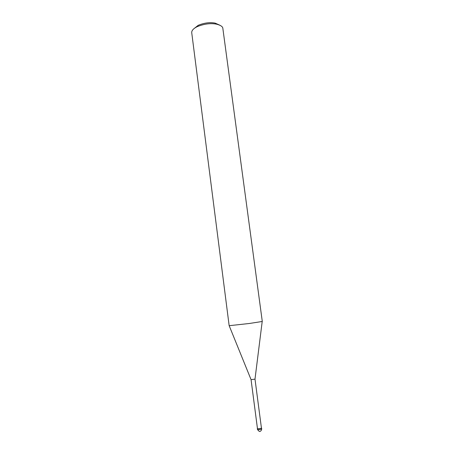 <?xml version="1.0" encoding="UTF-8"?>
<svg xmlns="http://www.w3.org/2000/svg" width="454" height="454" viewBox="0 0 454 454"><rect width="100%" height="100%" fill="white"/><g stroke="black" fill="none" stroke-linecap="round" stroke-linejoin="round"><path stroke-width="0.68" d="M261.419 427.918L261.561 428.026C262.253 428.287 257.764 429.126 257.333 428.565L257.441 428.411M251.062 379.652L255 379.147L261.43 428.037C262.083 428.287 257.866 429.075 257.458 428.548L251.062 379.64L229.191 325.728M229.156 325.717L191.713 32.592C191.656 30.492 193.478 28.517 197.184 26.661C204.147 23.852 210.616 23.023 216.598 24.175C220.797 25.259 222.891 26.735 222.874 28.596L262.287 321.472L249.297 323.492L229.151 325.7M219.679 25.129L215.168 23.131C209.947 22.121 204.3 22.848 198.228 25.305L193.932 28.681M257.446 429.439C258.882 431.362 259.853 431.93 260.352 431.141C261.09 430.959 261.527 430.21 261.674 428.899C262.367 429.166 257.883 430.006 257.446 429.439L257.333 428.565M261.674 428.899L261.561 428.026M254.995 379.135L262.196 321.534M216.598 24.175L215.168 23.131M197.184 26.661L198.228 25.305"/></g></svg>
